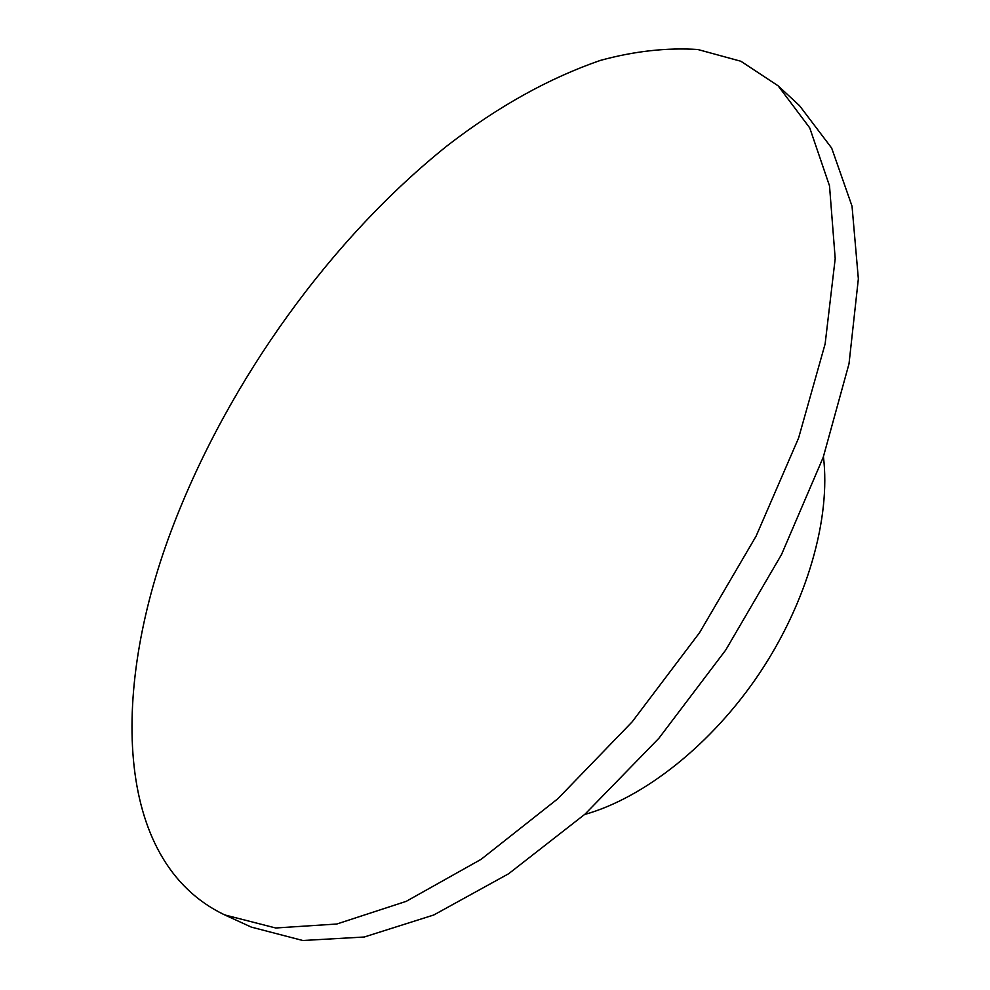 <?xml version="1.0" encoding="UTF-8"?>
<svg xmlns="http://www.w3.org/2000/svg" width="990" height="990" viewBox="0 0 990 990"><rect width="100%" height="100%" fill="white"/><g stroke="black" fill="none" stroke-linecap="round" stroke-linejoin="round"><path stroke-width="1.49" d="M174.042 523.425C110.744 686.181 112.241 861.387 224.705 914.921L275.703 927.989L336.81 924.016L406.209 901.346L481.103 859.332L557.84 798.732L632.14 721.871L699.584 632.635L756.113 536.122L798.596 438.025L825.128 343.914L835.201 258.625L829.509 185.848L809.733 127.883L778.103 85.808L740.941 61.281L697.814 49.5C666.765 47.532 634.33 51.146 600.522 60.365C548.98 78.136 497.883 106.586 447.245 145.716C330.734 238.899 229.742 379.591 174.042 523.425M224.705 914.921L251.287 927.098L302.779 940.5L364.233 937.01L433.781 914.983L508.613 873.762L585.065 814.102L658.895 738.268L725.707 650.071L781.518 554.548L823.235 457.269L849.012 363.775L858.355 278.858L852.031 206.18L831.674 148.092L799.549 105.683L778.103 85.808M584.62 814.498C644.168 797.841 712.095 744.232 759.813 672.841C807.432 601.375 830.895 518.092 823.433 456.699"/></g></svg>
